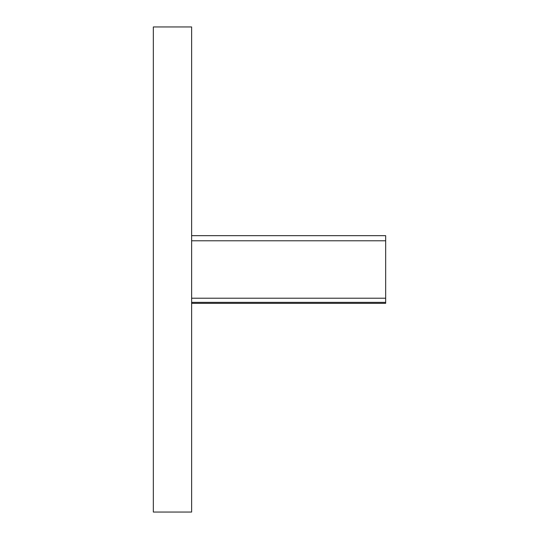 <?xml version="1.0" encoding="UTF-8"?>
<svg xmlns="http://www.w3.org/2000/svg" width="539" height="539" viewBox="0 0 539 539"><rect width="100%" height="100%" fill="white"/><g stroke="black" fill="none" stroke-linecap="round" stroke-linejoin="round"><path stroke-width="0.81" d="M153.332 269.5L153.332 512.05L191.628 512.05L191.628 26.95L153.332 26.95L153.332 269.5M191.628 303.329L385.668 303.329L385.668 302.366L191.628 302.366M191.628 240.778L385.668 240.778L385.668 302.366M191.628 235.671L385.668 235.671L385.668 240.778M191.628 298.222L385.668 298.222"/></g></svg>
